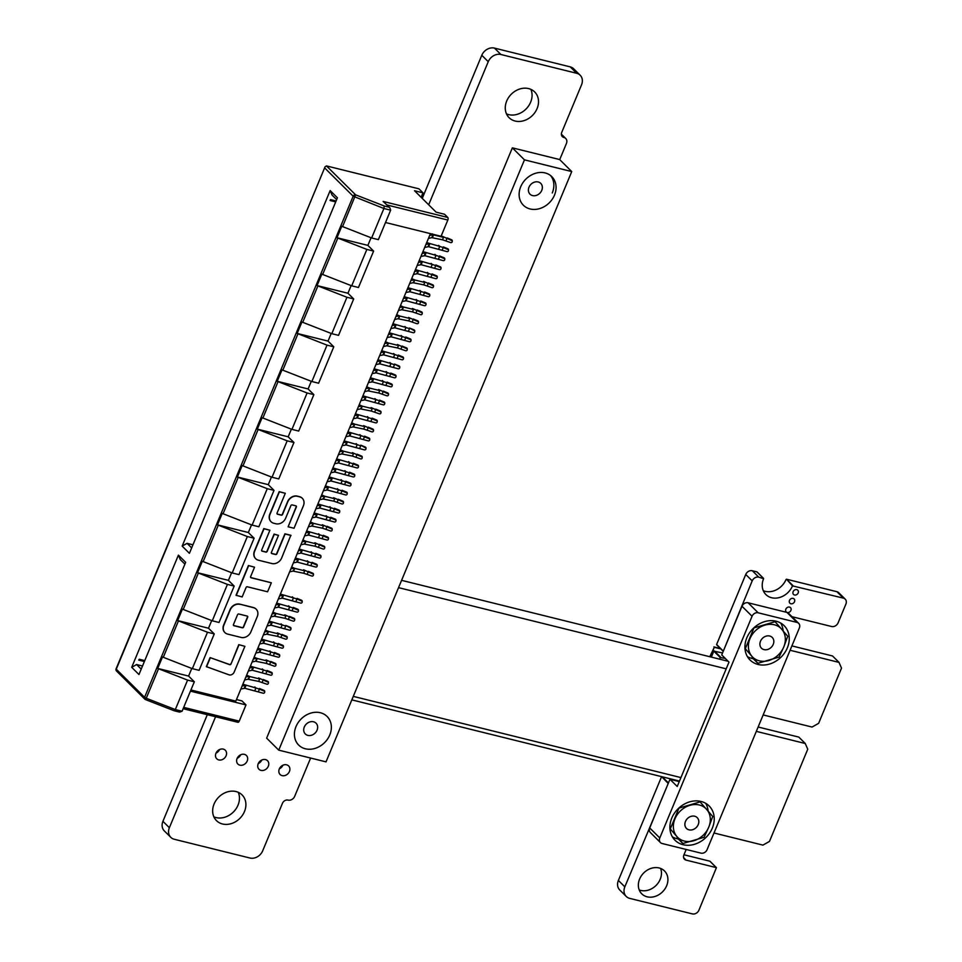 <?xml version="1.0" encoding="UTF-8"?>
<svg xmlns="http://www.w3.org/2000/svg" width="962" height="962" viewBox="0 0 962 962"><rect width="100%" height="100%" fill="white"/><g stroke="black" fill="none" stroke-linecap="round" stroke-linejoin="round"><path stroke-width="1.44" d="M686.171 849.47L683.886 854.977A4.642 3.836 134.8 0 0 684.499 859.246A4.642 3.836 134.8 0 0 686.05 860.1L716.425 867.664L698.929 910.172A5.423 4.473 -45.2 0 1 692.375 913.9L629.713 898.376A10.462 8.646 -45.2 0 1 626.226 896.44A10.462 8.646 -45.2 0 1 624.831 886.844L668.446 782.936L662.289 776.815M667.977 783.2L661.628 776.647M626.226 896.44L619.768 890.03A10.462 8.646 -45.2 0 1 618.386 880.434L661.531 776.791M716.305 867.592L710.04 861.387M683.97 854.773L709.848 861.194M756.324 731.373L805.23 743.494L807.755 749.206L769.48 841.401L762.926 845.117L714.02 832.996M758.14 727.007L798.773 737.084L805.35 743.554M790.079 650.264L838.984 662.385L841.522 668.097L818.626 723.34L812.06 727.056L763.155 714.934M791.894 645.899L832.539 655.976L839.104 662.445M723.244 651.286L752.2 580.868A5.423 4.473 -45.2 0 1 758.765 577.152L763.587 578.727A17.256 14.25 134.8 0 0 765.884 594.552A17.256 14.25 134.8 0 0 792.496 585.882L843.373 598.123A5.423 4.473 -45.2 0 1 845.189 599.122A5.423 4.473 -45.2 0 1 845.899 604.1L838.118 622.787A5.423 4.473 -45.2 0 1 831.565 626.502L791.991 616.702M792.496 585.882L786.519 579.22L836.928 591.714A5.423 4.473 -45.2 0 1 838.732 592.712L845.189 599.122M763.287 590.704A17.256 14.25 134.8 0 0 786.05 579.485M763.407 578.306L757.166 572.101M723.063 650.865L716.618 644.456L745.742 574.47A5.423 4.473 -45.2 0 1 752.32 570.743L756.962 571.897M723.051 651.082L716.618 644.456M719.612 659.15L720.273 657.551L713.828 651.154L722.558 652.933M720.273 657.551L725.264 658.417M711.351 657.106L713.828 651.154M790.896 603.751A3.03 2.501 -45.2 0 1 790.247 599.29A3.03 2.501 -45.2 0 1 794.227 602.272A3.03 2.501 -45.2 0 1 790.896 603.751M787.253 612.493A3.03 2.501 -45.2 0 1 786.603 608.032A3.03 2.501 -45.2 0 1 790.596 611.014A3.03 2.501 -45.2 0 1 787.253 612.493M794.54 595.009A3.03 2.501 -45.2 0 1 793.89 590.548A3.03 2.501 -45.2 0 1 797.871 593.53A3.03 2.501 -45.2 0 1 794.54 595.009M647.125 896.812A16.126 13.324 -45.2 0 1 641.762 893.83A16.126 13.324 -45.2 0 1 643.674 873.003A16.126 13.324 -45.2 0 1 664.501 870.947A16.126 13.324 -45.2 0 1 664.922 888.936A16.126 13.324 -45.2 0 1 647.125 896.812M660.593 868.433A16.126 13.324 -45.2 0 1 656.745 884.727A16.126 13.324 -45.2 0 1 640.68 890.403A16.126 13.324 -45.2 0 1 639.225 889.946M428.679 204.786L488.251 61.688A10.486 8.658 -45.2 0 1 500.913 54.509L576.671 73.28A10.462 8.646 -45.2 0 1 580.146 75.204A10.462 8.646 -45.2 0 1 581.541 84.812L561.748 132.359A4.642 3.836 134.8 0 0 562.361 136.628A4.642 3.836 134.8 0 0 563.912 137.482A5.423 4.473 -45.2 0 1 565.728 138.48A5.423 4.473 -45.2 0 1 566.438 143.458L559.716 159.62M422.234 198.388L481.794 55.279A10.486 8.658 -45.2 0 1 494.468 48.1L570.225 66.871A10.462 8.646 -45.2 0 1 573.701 68.807L580.146 75.204M310.618 758.044L294.661 796.368A5.423 4.473 -45.2 0 1 288.095 800.095A4.666 3.848 134.8 0 0 282.467 803.294L262.674 850.841A10.486 8.658 -45.2 0 1 250.012 858.032L174.254 839.261A10.498 8.67 -45.2 0 1 170.779 837.325L164.334 830.915A10.498 8.67 -45.2 0 1 162.927 821.307L207.311 714.694M170.779 837.325A10.498 8.67 -45.2 0 1 169.372 827.717L215.572 716.75M515.139 121.044A18.146 14.995 -45.2 0 1 509.102 117.689A18.146 14.995 -45.2 0 1 511.255 94.252A18.146 14.995 -45.2 0 1 534.68 91.943A18.146 14.995 -45.2 0 1 535.149 112.181A18.146 14.995 -45.2 0 1 515.139 121.044M530.856 89.346A18.146 14.995 -45.2 0 1 527.008 107.972A18.146 14.995 -45.2 0 1 508.694 114.634A18.146 14.995 -45.2 0 1 506.481 113.889M282.119 775.625A6.049 5.002 -45.2 0 1 280.098 774.506A6.049 5.002 -45.2 0 1 280.82 766.702A6.049 5.002 -45.2 0 1 288.624 765.932A6.049 5.002 -45.2 0 1 288.792 772.678A6.049 5.002 -45.2 0 1 282.119 775.625M282.912 765.235A6.049 5.002 -45.2 0 1 279.365 768.806M261.003 770.394A6.049 5.002 -45.2 0 1 258.994 769.275A6.049 5.002 -45.2 0 1 259.716 761.471A6.049 5.002 -45.2 0 1 267.52 760.702A6.049 5.002 -45.2 0 1 267.676 767.436A6.049 5.002 -45.2 0 1 261.003 770.394M261.808 760.004A6.049 5.002 -45.2 0 1 258.261 763.563M222.523 823.989A18.146 14.995 -45.2 0 1 216.486 820.646A18.146 14.995 -45.2 0 1 218.651 797.209A18.146 14.995 -45.2 0 1 242.063 794.901A18.146 14.995 -45.2 0 1 242.544 815.127A18.146 14.995 -45.2 0 1 222.523 823.989M238.239 792.303A18.146 14.995 -45.2 0 1 234.403 810.93A18.146 14.995 -45.2 0 1 216.077 817.58A18.146 14.995 -45.2 0 1 213.865 816.834M218.783 759.932A6.049 5.002 -45.2 0 1 216.775 758.814A6.049 5.002 -45.2 0 1 217.484 750.997A6.049 5.002 -45.2 0 1 225.3 750.228A6.049 5.002 -45.2 0 1 225.457 756.974A6.049 5.002 -45.2 0 1 218.783 759.932M219.576 749.542A6.049 5.002 -45.2 0 1 216.041 753.102M239.899 765.163A6.049 5.002 -45.2 0 1 237.879 764.044A6.049 5.002 -45.2 0 1 238.6 756.24A6.049 5.002 -45.2 0 1 246.404 755.471A6.049 5.002 -45.2 0 1 246.561 762.205A6.049 5.002 -45.2 0 1 239.899 765.163M240.692 754.773A6.049 5.002 -45.2 0 1 237.145 758.333M272.799 612.325L275.397 613.347L272.15 613.888M270.887 616.919L274.23 616.161L275.974 613.419L273.304 612.241M284.824 614.862L293.927 618.915A1.215 1.166 -174.7 0 1 294.661 620.105A1.215 1.166 -174.7 0 1 293.025 621.079L284.932 618.313L274.23 616.161M284.932 618.313L285.942 615.884L275.974 613.419L274.831 616.185M288.492 619.372L289.514 616.414L293.987 618.253A1.215 1.166 5.3 0 1 294.721 619.444L294.661 620.105M310.317 522.198L312.915 523.232L309.668 523.761M308.405 526.791L311.748 526.034L313.492 523.304L310.822 522.113M322.342 524.747L331.445 528.787A1.215 1.166 -174.7 0 1 332.179 529.978A1.215 1.166 -174.7 0 1 330.543 530.952L322.45 528.198L311.748 526.034M322.45 528.198L323.46 525.769L313.492 523.304L312.337 526.07M326.01 529.244L327.02 526.298L331.505 528.138A1.215 1.166 5.3 0 1 332.239 529.328L332.179 529.978M400.348 305.916L402.946 306.938L399.699 307.467M398.436 310.498L401.779 309.752L403.523 307.01L400.853 305.832M412.373 308.453L421.476 312.506A1.215 1.166 -174.7 0 1 422.21 313.684A1.215 1.166 -174.7 0 1 420.574 314.658L412.482 311.904L401.779 309.752M412.482 311.904L413.492 309.475L403.523 307.01L402.381 309.776M416.041 312.951L417.063 310.005L421.536 311.844A1.215 1.166 5.3 0 1 422.27 313.035L422.21 313.684M359.079 405.05L361.688 406.072L358.429 406.601M357.167 409.632L360.51 408.886L362.265 406.144L359.596 404.966M371.104 407.587L380.206 411.628A1.215 1.166 -174.7 0 1 380.952 412.818A1.215 1.166 -174.7 0 1 379.305 413.792L371.212 411.039L360.51 408.886M371.212 411.039L372.222 408.609L362.265 406.144L361.111 408.91M374.771 412.085L375.793 409.139L380.267 410.978A1.215 1.166 5.3 0 1 381.012 412.169L380.952 412.818M254.04 657.383L256.65 658.417L253.391 658.946M252.128 661.976L255.471 661.219L257.227 658.489L254.545 657.299M266.065 659.92L275.168 663.972A1.215 1.166 -174.7 0 1 275.914 665.163A1.215 1.166 -174.7 0 1 274.266 666.137L266.173 663.371L255.471 661.219M266.173 663.371L267.183 660.954L257.227 658.489L256.072 661.243M269.733 664.429L270.755 661.483L275.228 663.323A1.215 1.166 5.3 0 1 275.974 664.501L275.914 665.163M291.558 567.267L294.156 568.289L290.909 568.831M289.646 571.861L292.989 571.103L294.733 568.362L292.063 567.183M303.583 569.805L312.686 573.857A1.215 1.166 -174.7 0 1 313.42 575.035A1.215 1.166 -174.7 0 1 311.784 576.01L303.691 573.256L292.989 571.103M303.691 573.256L304.701 570.827L294.733 568.362L293.59 571.127M307.251 574.302L308.261 571.356L312.746 573.196A1.215 1.166 5.3 0 1 313.48 574.386L313.42 575.035M428.451 238.408L431.794 237.65L432.96 234.836L429.713 235.377M430.868 233.73L433.537 234.908L432.419 233.886M442.388 236.351L451.491 240.404A1.215 1.166 -174.7 0 1 452.224 241.594A1.215 1.166 -174.7 0 1 450.589 242.568L442.496 239.803L431.794 237.65M442.496 239.803L443.506 237.373L433.537 234.908L432.383 237.674M446.055 240.861L447.065 237.903L451.551 239.754A1.215 1.166 5.3 0 1 452.284 240.933L452.224 241.594M385.341 341.955L387.939 342.989L384.692 343.518M383.429 346.548L386.772 345.791L388.516 343.061L385.846 341.871M397.366 344.504L406.469 348.545A1.215 1.166 -174.7 0 1 407.203 349.735A1.215 1.166 -174.7 0 1 405.567 350.709L397.474 347.943L386.772 345.791M397.474 347.943L398.484 345.526L388.516 343.061L387.373 345.827M401.034 349.002L402.056 346.055L406.529 347.895A1.215 1.166 5.3 0 1 407.263 349.086L407.203 349.735M340.32 450.108L342.929 451.13L339.67 451.671M338.408 454.701L341.763 453.944L343.506 451.202L340.837 450.024M352.357 452.645L361.447 456.697A1.215 1.166 -174.7 0 1 362.193 457.876A1.215 1.166 -174.7 0 1 360.558 458.862L352.465 456.096L341.763 453.944M352.465 456.096L353.463 453.667L343.506 451.202L342.352 453.968M356.012 457.154L357.034 454.196L361.52 456.036A1.215 1.166 5.3 0 1 362.253 457.227L362.193 457.876M321.573 495.165L324.17 496.188L320.911 496.729M319.661 499.759L323.004 499.001L324.747 496.272L322.078 495.081M333.598 497.703L342.7 501.755A1.215 1.166 -174.7 0 1 343.434 502.946A1.215 1.166 -174.7 0 1 341.799 503.92L333.706 501.154L323.004 499.001M333.706 501.154L334.716 498.737L324.747 496.272L323.593 499.025M337.265 502.212L338.275 499.254L342.761 501.106A1.215 1.166 5.3 0 1 343.494 502.284L343.434 502.946M411.604 278.872L414.201 279.906L410.954 280.435M409.692 283.465L413.035 282.708L414.778 279.978L412.109 278.788M423.629 281.409L432.732 285.461A1.215 1.166 -174.7 0 1 433.465 286.652A1.215 1.166 -174.7 0 1 431.83 287.626L423.737 284.86L413.035 282.708M423.737 284.86L424.747 282.443L414.778 279.978L413.636 282.744M427.296 285.918L428.306 282.972L432.792 284.812A1.215 1.166 5.3 0 1 433.525 285.991L433.465 286.652M265.296 630.351L267.893 631.373L264.646 631.914M263.384 634.944L266.727 634.186L268.47 631.445L265.801 630.266M277.321 632.888L286.423 636.94A1.215 1.166 -174.7 0 1 287.157 638.119A1.215 1.166 -174.7 0 1 285.522 639.105L277.429 636.339L266.727 634.186M277.429 636.339L278.439 633.91L268.47 631.445L267.328 634.211M280.988 637.397L282.01 634.439L286.484 636.279A1.215 1.166 5.3 0 1 287.229 637.469L287.157 638.119M302.814 540.223L305.411 541.257L302.164 541.786M300.902 544.817L304.245 544.059L305.988 541.329L303.319 540.139M314.839 542.76L323.941 546.813A1.215 1.166 -174.7 0 1 324.675 548.003A1.215 1.166 -174.7 0 1 323.04 548.977L314.947 546.212L304.245 544.059M314.947 546.212L315.957 543.795L305.988 541.329L304.834 544.095M318.506 547.27L319.516 544.324L324.002 546.163A1.215 1.166 5.3 0 1 324.735 547.354L324.675 548.003M366.582 387.025L369.192 388.047L365.933 388.588M364.67 391.618L368.013 390.861L369.769 388.119L367.087 386.94M378.607 389.562L387.71 393.614A1.215 1.166 -174.7 0 1 388.456 394.793A1.215 1.166 -174.7 0 1 386.808 395.767L378.715 393.013L368.013 390.861M378.715 393.013L379.725 390.584L369.769 388.119L368.614 390.885M382.275 394.059L383.297 391.113L387.77 392.953A1.215 1.166 5.3 0 1 388.516 394.143L388.456 394.793M396.597 314.923L399.194 315.945L395.947 316.486M394.685 319.516L398.027 318.759L399.771 316.029L397.102 314.839M408.622 317.46L417.724 321.512A1.215 1.166 -174.7 0 1 418.458 322.703A1.215 1.166 -174.7 0 1 416.823 323.677L408.73 320.911L398.027 318.759M408.73 320.911L409.74 318.494L399.771 316.029L398.629 318.783M412.289 321.969L413.311 319.011L417.785 320.863A1.215 1.166 5.3 0 1 418.518 322.042L418.458 322.703M351.575 423.064L354.184 424.098L350.926 424.627M349.663 427.657L353.006 426.912L354.762 424.17L352.092 422.979M363.612 425.613L372.703 429.653A1.215 1.166 -174.7 0 1 373.448 430.844A1.215 1.166 -174.7 0 1 371.813 431.818L363.708 429.064L353.006 426.912M363.708 429.064L364.718 426.635L354.762 424.17L353.607 426.936M367.268 430.11L368.29 427.164L372.763 429.004A1.215 1.166 5.3 0 1 373.509 430.194L373.448 430.844M246.537 675.408L249.146 676.43L245.887 676.971M244.625 680.002L247.968 679.244L249.723 676.514L247.054 675.324M258.562 677.945L267.664 681.998A1.215 1.166 -174.7 0 1 268.41 683.188A1.215 1.166 -174.7 0 1 266.763 684.162L258.67 681.397L247.968 679.244M258.67 681.397L259.68 678.98L249.723 676.514L248.569 679.268M262.229 682.455L263.251 679.497L267.725 681.349A1.215 1.166 5.3 0 1 268.47 682.527L268.41 683.188M330.351 200.565L335.702 201.888L330.279 200.565L330.579 199.627L336.075 200.986M336.652 199.603L332.034 195.021L330.158 190.572L337.409 197.787L189.418 553.306L182.167 546.103L330.158 190.572M182.167 546.103L187.049 543.338L191.666 547.919M192.965 544.805L187.049 543.338M139.033 660.185L144.384 661.507M139.262 659.247L138.949 660.185L139.262 659.247L144.757 660.605M184.908 564.153L180.291 559.559L178.415 555.122L185.666 562.325L138.961 674.53L131.71 667.315L178.415 555.122M131.71 667.315L136.592 664.55L141.21 669.143M142.508 666.017L136.592 664.55M285.305 493.29L279.389 491.822L270.009 514.357A8.069 6.662 134.8 0 0 271.08 521.753A8.069 6.662 134.8 0 0 273.761 523.244L275.878 523.761A8.069 6.662 134.8 0 0 285.63 518.229L290.885 505.615A1.01 0.83 -45.2 0 1 292.099 504.918L295.899 505.856A1.01 0.83 -45.2 0 1 296.368 506.974L288.119 526.803L294.035 528.258L303.415 505.735A8.069 6.662 134.8 0 0 302.333 498.34A8.069 6.662 134.8 0 0 299.651 496.849L297.547 496.32A8.069 6.662 134.8 0 0 287.782 501.863L282.539 514.478A1.01 0.83 -45.2 0 1 281.313 515.175L277.513 514.225A1.01 0.83 -45.2 0 1 277.044 513.119L285.305 493.29L279.184 491.63L269.805 514.153A8.069 6.662 134.8 0 0 270.875 521.548A8.069 6.662 134.8 0 0 270.983 521.657M302.236 498.232A8.069 6.662 134.8 0 0 302.14 498.136A8.069 6.662 134.8 0 0 299.459 496.645L297.342 496.127A8.069 6.662 134.8 0 0 287.59 501.659L282.335 514.273A1.01 0.83 -45.2 0 1 281.108 514.971L277.309 514.033A1.01 0.83 -45.2 0 1 277.092 513.936M296.128 505.952A1.01 0.83 -45.2 0 1 296.176 506.77L288.119 526.803M291.029 535.473L285.113 534.006L276.864 553.835A1.01 0.83 -45.2 0 1 275.649 554.533L271.849 553.583A1.01 0.83 -45.2 0 1 271.38 552.477L278.499 535.353L274.278 534.307L267.159 551.43A1.01 0.83 -45.2 0 1 265.933 552.116L262.133 551.178A1.01 0.83 -45.2 0 1 261.664 550.072L269.913 530.242L264.009 528.775L254.629 551.31A8.069 6.662 134.8 0 0 255.7 558.706A8.069 6.662 134.8 0 0 258.381 560.197L271.897 563.54A8.069 6.662 134.8 0 0 281.65 558.008L290.825 535.269L284.92 533.814L276.659 553.631A1.01 0.83 -45.2 0 1 275.445 554.328L271.645 553.39A1.01 0.83 -45.2 0 1 271.416 553.294M269.913 530.242L263.804 528.571L254.425 551.106A8.069 6.662 134.8 0 0 255.495 558.501A8.069 6.662 134.8 0 0 255.603 558.597M278.499 535.353L274.086 534.102L266.955 551.226A1.01 0.83 -45.2 0 1 265.728 551.923L261.929 550.973A1.01 0.83 -45.2 0 1 261.712 550.877M190.921 689.994L235.834 701.118L430.423 233.646M271.332 582.792L251.07 577.765A1.01 0.83 -45.2 0 1 250.601 576.659L254.533 567.195L248.424 565.524L236.039 595.274L242.159 596.933L246.092 587.469A1.01 0.83 -45.2 0 1 247.318 586.784L267.58 591.798L271.332 582.792L250.866 577.561A1.01 0.83 -45.2 0 1 250.637 577.465M256.096 609.09A8.069 6.662 134.8 0 0 255.988 608.994A8.069 6.662 134.8 0 0 253.307 607.503L239.803 604.148A8.069 6.662 134.8 0 0 230.038 609.692L223.665 625.011A8.069 6.662 134.8 0 0 224.735 632.407A8.069 6.662 134.8 0 0 224.843 632.503M230.796 663.816A1.01 0.83 -45.2 0 1 229.509 664.489L210.101 657.599L206.337 666.642L228.98 674.819A4.028 3.331 134.8 0 0 234.139 672.137L244.889 646.332L238.768 644.66L231 664.02A1.01 0.83 -45.2 0 1 229.714 664.694L210.101 657.599M371.633 237.975L378.379 239.646L390.656 210.173L383.898 208.501L371.633 237.975L341.763 226.286L337.001 237.734L366.859 249.411L351.707 285.822L321.849 274.146L317.075 285.582L346.945 297.27L331.794 333.682L301.924 321.993L297.162 333.441L327.02 345.13L311.868 381.529L281.998 369.853L277.236 381.301L307.106 392.977L291.943 429.389L262.085 417.7L257.323 429.148L287.181 440.837L272.03 477.248L242.159 465.56L237.398 477.008L267.268 488.684L252.104 525.096L222.246 513.419L217.484 524.855L247.342 536.543L232.191 572.955L202.321 561.267L197.559 572.715L227.429 584.391L212.265 620.803L182.407 609.126L177.645 620.574L207.503 632.25L192.352 668.662L162.482 656.974L157.72 668.422L187.59 680.11L175.312 709.571L182.071 711.255L194.336 681.781L187.59 680.11M346.945 297.27L353.703 298.941L338.54 335.353L331.794 333.682M207.503 632.25L214.261 633.922L199.11 670.334L192.352 668.662M227.429 584.391L234.175 586.074L219.023 622.474L212.265 620.803M327.02 345.13L333.778 346.801L318.626 383.213L311.868 381.529M366.859 249.411L373.617 251.094L358.465 287.494L351.707 285.822M307.106 392.977L313.865 394.648L298.701 431.06L291.943 429.389M247.342 536.543L254.1 538.215L238.949 574.627L232.191 572.955M267.268 488.684L274.026 490.367L258.862 526.767L252.104 525.096M287.181 440.837L293.939 442.508L278.788 478.92L272.03 477.248M183.694 707.371L239.237 721.139L245.995 704.918L241.967 700.913L236.484 699.554M190.44 691.149L245.995 704.918M421.128 197.282L422.979 192.833L418.951 188.829L326.479 165.921L325.06 166.799L116.27 669.179L144.589 697.306L353.162 196.224L324.843 168.097M390.656 210.173L389.935 207.876L383.165 201.443L447.763 217.46L444.54 214.249L436.099 212.157L414.538 190.741L422.979 192.833M447.763 217.46A2.02 1.022 103.9 0 1 447.823 220.057L387.037 204.99M385.509 222.511L441.065 236.279L447.823 220.057M239.237 721.139A2.02 1.022 103.9 0 1 237.951 722.294A2.02 1.022 103.9 0 1 237.686 722.137M337.001 237.734L367.881 245.382L371.055 237.746M367.881 245.382L373.617 251.094M317.075 285.582L347.955 293.242L351.13 285.606M347.955 293.242L353.703 298.941M297.162 333.441L328.042 341.089L331.217 333.453M328.042 341.089L333.778 346.801M277.236 381.301L308.117 388.949L311.291 381.313M308.117 388.949L313.865 394.648M257.323 429.148L288.191 436.808L291.378 429.16M288.191 436.808L293.939 442.508M237.398 477.008L268.278 484.656L271.452 477.02M268.278 484.656L274.026 490.367M217.484 524.855L248.352 532.515L251.539 524.879M248.352 532.515L254.1 538.215M197.559 572.715L228.439 580.363L231.614 572.727M228.439 580.363L234.175 586.074M177.645 620.574L208.513 628.222L211.7 620.586M208.513 628.222L214.261 633.922M157.72 668.422L188.6 676.07L191.775 668.434M188.6 676.07L194.336 681.781M254.533 567.195L248.424 565.524M248.629 565.728L236.243 595.466M239.995 604.352A8.069 6.662 134.8 0 0 230.243 609.884L223.869 625.204A8.069 6.662 134.8 0 0 224.94 632.611A8.069 6.662 134.8 0 0 227.621 634.09L241.137 637.445A8.069 6.662 134.8 0 0 250.89 631.902L257.263 616.582A8.069 6.662 134.8 0 0 256.193 609.187A8.069 6.662 134.8 0 0 253.511 607.695L239.803 604.148M237.566 614.682L233.441 624.603A1.01 0.83 134.8 0 0 233.91 625.709L242.352 627.801A1.01 0.83 134.8 0 0 243.566 627.104L247.691 617.195A1.01 0.83 134.8 0 0 247.222 616.089L238.78 613.996A1.01 0.83 134.8 0 0 237.566 614.682M233.477 625.408A1.01 0.83 134.8 0 0 233.706 625.504L242.147 627.597A1.01 0.83 134.8 0 0 243.374 626.911L247.499 616.991A1.01 0.83 134.8 0 0 247.45 616.185M210.293 657.804L206.529 666.846M244.889 646.332L238.768 644.66M238.973 644.865L231 664.02M182.071 711.255L179.581 712.108L174.302 710.798L175.312 709.571L146.248 698.256L145.539 699.602L174.278 710.798M116.534 671.019A2.02 1.671 -45.2 0 1 116.27 669.179L116.101 668.818A2.02 2.02 0 0 0 116.534 671.019L144.853 699.158A2.02 1.671 -45.2 0 0 145.527 699.518L145.539 699.602A2.02 2.02 0 0 1 144.853 699.158A2.02 1.671 -45.2 0 1 144.589 697.306L146.248 698.256L158.514 668.782M389.935 207.876L383.165 201.443M326.479 165.921L355.603 194.841L342.556 226.647M384.235 205.988L355.603 194.841A2.02 1.671 134.8 0 0 353.162 196.224L383.898 208.501L384.235 205.988L388.913 207.155M420.947 256.433L424.879 255.7L443.085 260.594A1.215 1.166 -174.7 0 0 444.721 259.62A1.215 1.166 -174.7 0 0 443.987 258.429L439.502 256.589L439.562 255.928L444.047 257.768A1.215 1.166 5.3 0 1 444.781 258.958L444.721 259.62M434.992 257.828L436.002 255.399L439.502 256.589L438.552 258.886M434.884 254.377L436.002 255.399L423.364 251.755L426.034 252.934L424.879 255.7M424.29 255.676L425.457 252.862L422.21 253.403M375.926 364.574L379.87 363.852L398.064 368.735A1.215 1.166 -174.7 0 0 399.699 367.761A1.215 1.166 -174.7 0 0 398.965 366.57L394.552 364.081L399.026 365.921A1.215 1.166 5.3 0 1 399.771 367.111L399.699 367.761M389.971 365.969L390.981 363.552L394.492 364.73L393.53 367.027M389.863 362.518L390.981 363.552L378.343 359.896L381.012 361.087L379.87 363.852M379.268 363.816L380.435 361.015L377.188 361.544M330.904 472.727L334.848 471.993L353.054 476.875A1.215 1.166 -174.7 0 0 354.689 475.901A1.215 1.166 -174.7 0 0 353.956 474.723L349.471 472.883L349.531 472.222L354.016 474.062A1.215 1.166 5.3 0 1 354.75 475.252L354.689 475.901M344.961 474.122L345.971 471.693L349.471 472.883L348.521 475.168M344.853 470.671L345.971 471.693L333.333 468.049L336.003 469.228L334.848 471.993M334.259 471.969L335.425 469.155L332.167 469.697M274.639 607.9L278.583 607.178L296.777 612.06A1.215 1.166 -174.7 0 0 298.412 611.086A1.215 1.166 -174.7 0 0 297.679 609.896L293.206 608.056L293.266 607.407L297.739 609.247A1.215 1.166 5.3 0 1 298.473 610.437L298.412 611.086M288.684 609.307L289.694 606.878L293.206 608.056L292.244 610.353M288.576 605.856L289.694 606.878L277.056 603.222L279.726 604.413L278.583 607.178M277.982 607.154L279.148 604.34L275.902 604.87M312.157 517.784L316.089 517.051L334.295 521.945A1.215 1.166 -174.7 0 0 335.93 520.971A1.215 1.166 -174.7 0 0 335.197 519.781L330.712 517.941L330.772 517.279L335.257 519.131A1.215 1.166 5.3 0 1 335.991 520.31L335.93 520.971M326.202 519.179L327.212 516.75L330.712 517.941L329.762 520.238M326.094 515.728L327.212 516.75L314.574 513.107L317.244 514.285L316.089 517.051M315.5 517.027L316.666 514.213L313.42 514.754M402.188 301.491L406.132 300.757L424.326 305.651A1.215 1.166 -174.7 0 0 425.962 304.677A1.215 1.166 -174.7 0 0 425.228 303.487L420.743 301.647L420.803 300.998L425.288 302.838A1.215 1.166 5.3 0 1 426.022 304.016L425.962 304.677M416.233 302.886L417.243 300.469L420.743 301.647L419.793 303.944M416.125 299.435L417.243 300.469L404.605 296.813L407.275 298.004L406.132 300.757M405.531 300.733L406.698 297.931L403.451 298.46M360.918 400.625L364.863 399.891L383.056 404.786A1.215 1.166 -174.7 0 0 384.704 403.812A1.215 1.166 -174.7 0 0 383.958 402.621L379.485 400.781L379.545 400.12L384.018 401.972A1.215 1.166 5.3 0 1 384.764 403.15L384.704 403.812M374.964 402.02L375.974 399.603L379.485 400.781L378.523 403.078M374.855 398.569L375.974 399.603L363.335 395.947L366.017 397.138L364.863 399.891M364.261 399.867L365.44 397.053L362.181 397.595M255.88 652.97L259.824 652.236L278.018 657.13A1.215 1.166 -174.7 0 0 279.653 656.144A1.215 1.166 -174.7 0 0 278.92 654.966L274.447 653.126L274.507 652.464L278.98 654.304A1.215 1.166 5.3 0 1 279.726 655.495L279.653 656.144M269.925 654.364L270.935 651.935L274.447 653.126L273.485 655.423M269.817 650.913L270.935 651.935L258.297 648.292L260.979 649.47L259.824 652.236M259.223 652.212L260.401 649.398L257.143 649.939M293.398 562.842L297.342 562.121L315.536 567.003A1.215 1.166 -174.7 0 0 317.171 566.029A1.215 1.166 -174.7 0 0 316.438 564.838L311.953 562.998L312.013 562.349L316.498 564.189A1.215 1.166 5.3 0 1 317.232 565.367L317.171 566.029M307.443 564.237L308.453 561.82L311.953 562.998L311.003 565.295M307.335 560.786L308.453 561.82L295.815 558.164L298.485 559.355L297.342 562.121M296.741 562.085L297.907 559.283L294.661 559.812M240.873 689.008L244.817 688.287L263.011 693.169A1.215 1.166 -174.7 0 0 264.658 692.195A1.215 1.166 -174.7 0 0 263.913 691.005L259.439 689.165L259.5 688.515L263.973 690.355A1.215 1.166 5.3 0 1 264.718 691.546L264.658 692.195M254.918 690.415L255.928 687.986L259.439 689.165L258.477 691.462M254.81 686.964L255.928 687.986L243.302 684.343L245.971 685.521L244.817 688.287M244.216 688.263L245.394 685.449L242.135 685.978M387.181 337.542L391.125 336.808L409.319 341.702A1.215 1.166 -174.7 0 0 410.954 340.728A1.215 1.166 -174.7 0 0 410.221 339.538L405.748 337.698L405.808 337.037L410.281 338.877A1.215 1.166 5.3 0 1 411.014 340.067L410.954 340.728M401.226 338.937L402.236 336.508L405.748 337.698L404.786 339.995M401.118 335.485L402.236 336.508L389.598 332.864L392.268 334.042L391.125 336.808M390.524 336.784L391.69 333.97L388.444 334.511M342.159 445.683L346.104 444.961L364.309 449.843A1.215 1.166 -174.7 0 0 365.945 448.869A1.215 1.166 -174.7 0 0 365.199 447.679L360.786 445.19L365.271 447.029A1.215 1.166 5.3 0 1 366.005 448.22L365.945 448.869M356.205 447.077L357.215 444.66L360.726 445.839L359.764 448.136M356.108 443.626L357.215 444.66L344.588 441.005L347.258 442.195L346.104 444.961M345.514 444.925L346.681 442.123L343.422 442.652M323.412 490.74L327.345 490.019L345.55 494.901A1.215 1.166 -174.7 0 0 347.186 493.927A1.215 1.166 -174.7 0 0 346.452 492.748L341.967 490.897L342.027 490.247L346.512 492.087A1.215 1.166 5.3 0 1 347.246 493.278L347.186 493.927M337.458 492.147L338.468 489.718L341.967 490.897L341.017 493.193M337.349 488.696L338.468 489.718L325.829 486.075L328.499 487.253L327.345 490.019M326.755 489.995L327.922 487.181L324.663 487.722M413.444 274.459L417.376 273.725L435.582 278.619A1.215 1.166 -174.7 0 0 437.217 277.633A1.215 1.166 -174.7 0 0 436.483 276.455L431.998 274.615L432.058 273.954L436.544 275.793A1.215 1.166 5.3 0 1 437.277 276.984L437.217 277.633M427.489 275.853L428.499 273.424L431.998 274.615L431.048 276.912M427.381 272.402L428.499 273.424L415.861 269.781L418.53 270.959L417.376 273.725M416.786 273.701L417.953 270.887L414.706 271.428M368.422 382.599L372.366 381.878L390.56 386.76A1.215 1.166 -174.7 0 0 392.195 385.786A1.215 1.166 -174.7 0 0 391.462 384.596L386.989 382.756L387.049 382.106L391.522 383.946A1.215 1.166 5.3 0 1 392.268 385.125L392.195 385.786M382.467 383.994L383.477 381.577L386.989 382.756L386.027 385.053M382.359 380.543L383.477 381.577L370.839 377.922L373.521 379.112L372.366 381.878M371.765 381.842L372.943 379.04L369.685 379.569M267.135 625.925L271.08 625.204L289.273 630.086A1.215 1.166 -174.7 0 0 290.909 629.112A1.215 1.166 -174.7 0 0 290.175 627.921L285.762 625.432L290.235 627.272A1.215 1.166 5.3 0 1 290.969 628.463L290.909 629.112M281.181 627.32L282.191 624.903L285.702 626.082L284.74 628.378M281.072 623.881L282.191 624.903L269.552 621.248L272.222 622.438L271.08 625.204M270.478 625.168L271.645 622.366L268.398 622.895M304.653 535.81L308.586 535.076L326.791 539.971A1.215 1.166 -174.7 0 0 328.427 538.997A1.215 1.166 -174.7 0 0 327.693 537.806L323.208 535.966L323.268 535.305L327.753 537.145A1.215 1.166 5.3 0 1 328.487 538.335L328.427 538.997M318.699 537.205L319.709 534.776L323.208 535.966L322.258 538.263M318.59 533.754L319.709 534.776L307.07 531.132L309.74 532.311L308.586 535.076M307.996 535.052L309.163 532.239L305.916 532.78M353.415 418.65L357.359 417.917L375.553 422.811A1.215 1.166 -174.7 0 0 377.2 421.837A1.215 1.166 -174.7 0 0 376.455 420.647L371.981 418.807L372.041 418.145L376.515 419.997A1.215 1.166 5.3 0 1 377.26 421.176L377.2 421.837M367.46 420.045L368.47 417.628L371.981 418.807L371.019 421.103M367.352 416.594L368.47 417.628L355.844 413.973L358.513 415.163L357.359 417.917M356.758 417.893L357.936 415.079L354.677 415.62M248.376 670.995L252.321 670.261L270.514 675.144A1.215 1.166 -174.7 0 0 272.162 674.17A1.215 1.166 -174.7 0 0 271.416 672.991L266.943 671.139L267.003 670.49L271.476 672.33A1.215 1.166 5.3 0 1 272.222 673.52L272.162 674.17M262.422 672.39L263.432 669.961L266.943 671.139L265.981 673.436M262.313 668.939L263.432 669.961L250.805 666.317L253.475 667.496L252.321 670.261M251.719 670.237L252.898 667.424L249.639 667.965M424.699 247.414L428.631 246.693L446.837 251.575A1.215 1.166 -174.7 0 0 448.472 250.601A1.215 1.166 -174.7 0 0 447.739 249.411L443.254 247.571L443.314 246.921L447.799 248.761A1.215 1.166 5.3 0 1 448.532 249.952L448.472 250.601M438.744 248.821L439.754 246.392L443.254 247.571L442.304 249.867M438.636 245.37L439.754 246.392L427.116 242.737L429.786 243.927L428.631 246.693M428.042 246.657L429.208 243.855L425.962 244.384M379.677 355.567L383.622 354.834L401.815 359.728A1.215 1.166 -174.7 0 0 403.451 358.742A1.215 1.166 -174.7 0 0 402.717 357.563L398.244 355.724L398.304 355.062L402.777 356.902A1.215 1.166 5.3 0 1 403.511 358.092L403.451 358.742M393.723 356.962L394.733 354.533L398.244 355.724L397.282 358.02M393.614 353.511L394.733 354.533L382.094 350.889L384.764 352.068L383.622 354.834M383.02 354.81L384.187 351.996L380.94 352.537M334.656 463.708L338.6 462.987L356.806 467.869A1.215 1.166 -174.7 0 0 358.441 466.895A1.215 1.166 -174.7 0 0 357.708 465.704L353.222 463.864L353.282 463.215L357.768 465.055A1.215 1.166 5.3 0 1 358.501 466.245L358.441 466.895M348.713 465.103L349.711 462.686L353.222 463.864L352.272 466.161M348.605 461.652L349.711 462.686L337.085 459.03L339.754 460.221L338.6 462.987M338.011 462.95L339.177 460.149L335.918 460.678M278.391 598.893L282.335 598.16L300.529 603.054A1.215 1.166 -174.7 0 0 302.164 602.08A1.215 1.166 -174.7 0 0 301.431 600.889L296.957 599.049L297.017 598.388L301.491 600.24A1.215 1.166 5.3 0 1 302.224 601.418L302.164 602.08M292.436 600.288L293.446 597.871L296.957 599.049L295.995 601.346M292.328 596.837L293.446 597.871L280.808 594.215L283.477 595.406L282.335 598.16M281.734 598.136L282.9 595.322L279.653 595.863M315.909 508.766L319.841 508.044L338.047 512.926A1.215 1.166 -174.7 0 0 339.682 511.952A1.215 1.166 -174.7 0 0 338.949 510.762L334.463 508.922L334.523 508.273L339.009 510.113A1.215 1.166 5.3 0 1 339.742 511.303L339.682 511.952M329.954 510.173L330.964 507.744L334.463 508.922L333.513 511.219M329.846 506.721L330.964 507.744L318.326 504.1L320.995 505.278L319.841 508.044M319.252 508.02L320.418 505.206L317.171 505.735M405.94 292.484L409.884 291.751L428.078 296.633A1.215 1.166 -174.7 0 0 429.713 295.659A1.215 1.166 -174.7 0 0 428.98 294.48L424.495 292.628L424.555 291.979L429.04 293.819A1.215 1.166 5.3 0 1 429.773 295.009L429.713 295.659M419.985 293.879L420.995 291.45L424.495 292.628L423.545 294.925M419.877 290.428L420.995 291.45L408.357 287.806L411.027 288.985L409.884 291.751M409.283 291.726L410.449 288.913L407.203 289.454M259.632 643.951L263.576 643.229L281.77 648.111A1.215 1.166 -174.7 0 0 283.405 647.137A1.215 1.166 -174.7 0 0 282.672 645.947L278.198 644.107L278.258 643.458L282.732 645.298A1.215 1.166 5.3 0 1 283.477 646.488L283.405 647.137M273.677 645.346L274.687 642.929L278.198 644.107L277.236 646.404M273.569 641.894L274.687 642.929L262.049 639.273L264.73 640.464L263.576 643.229M262.975 643.193L264.153 640.391L260.894 640.92M297.15 553.835L301.094 553.102L319.288 557.996A1.215 1.166 -174.7 0 0 320.923 557.01A1.215 1.166 -174.7 0 0 320.19 555.832L315.704 553.992L315.764 553.33L320.25 555.17A1.215 1.166 5.3 0 1 320.983 556.361L320.923 557.01M311.195 555.23L312.205 552.801L315.704 553.992L314.754 556.289M311.087 551.779L312.205 552.801L299.567 549.158L302.236 550.336L301.094 553.102M300.493 553.078L301.659 550.264L298.412 550.805M390.933 328.523L394.877 327.801L413.071 332.684A1.215 1.166 -174.7 0 0 414.706 331.71A1.215 1.166 -174.7 0 0 413.973 330.519L409.559 328.03L414.033 329.87A1.215 1.166 5.3 0 1 414.766 331.06L414.706 331.71M404.978 329.93L405.988 327.501L409.499 328.679L408.537 330.976M404.87 326.479L405.988 327.501L393.35 323.845L396.019 325.036L394.877 327.801M394.276 327.777L395.442 324.964L392.195 325.493M345.911 436.676L349.855 435.942L368.061 440.837A1.215 1.166 -174.7 0 0 369.697 439.862A1.215 1.166 -174.7 0 0 368.951 438.672L364.478 436.832L364.538 436.171L369.011 438.011A1.215 1.166 5.3 0 1 369.757 439.201L369.697 439.862M359.956 438.071L360.966 435.642L364.478 436.832L363.516 439.129M359.86 434.62L360.966 435.642L348.34 431.998L351.01 433.177L349.855 435.942M349.254 435.918L350.433 433.104L347.174 433.646M417.195 265.44L421.128 264.718L439.333 269.6A1.215 1.166 -174.7 0 0 440.969 268.626A1.215 1.166 -174.7 0 0 440.235 267.436L435.75 265.596L435.81 264.947L440.295 266.787A1.215 1.166 5.3 0 1 441.029 267.977L440.969 268.626M431.241 266.835L432.251 264.418L435.75 265.596L434.8 267.893M431.132 263.384L432.251 264.418L419.612 260.762L422.282 261.953L421.128 264.718M420.538 264.682L421.705 261.88L418.458 262.41M372.174 373.593L376.118 372.859L394.312 377.753A1.215 1.166 -174.7 0 0 395.947 376.767A1.215 1.166 -174.7 0 0 395.214 375.589L390.74 373.749L390.8 373.088L395.274 374.927A1.215 1.166 5.3 0 1 396.019 376.118L395.947 376.767M386.219 374.988L387.229 372.559L390.74 373.749L389.778 376.046M386.111 371.536L387.229 372.559L374.591 368.915L377.26 370.093L376.118 372.859M375.517 372.835L376.695 370.021L373.436 370.562M327.164 481.734L331.096 481L349.302 485.894A1.215 1.166 -174.7 0 0 350.938 484.92A1.215 1.166 -174.7 0 0 350.204 483.73L345.719 481.89L345.779 481.24L350.264 483.08A1.215 1.166 5.3 0 1 350.998 484.259L350.938 484.92M341.209 483.128L342.219 480.711L345.719 481.89L344.769 484.187M341.101 479.677L342.219 480.711L329.581 477.056L332.251 478.246L331.096 481M330.507 480.976L331.674 478.174L328.415 478.703M571.741 171.573L559.656 159.56L512.361 147.835L266.642 738.131L278.739 750.144L326.022 761.868L571.741 171.573L524.458 159.848L512.361 147.835M524.458 159.848L278.739 750.144M554.485 195.13A20.166 16.655 134.8 0 0 551.803 176.635A20.166 16.655 134.8 0 0 525.781 179.209A20.166 16.655 134.8 0 0 523.388 205.243A20.166 16.655 134.8 0 0 554.485 195.13M329.774 734.956A20.166 16.655 134.8 0 0 327.092 716.462A20.166 16.655 134.8 0 0 301.07 719.035A20.166 16.655 134.8 0 0 298.677 745.069A20.166 16.655 134.8 0 0 329.774 734.956M541.762 190.356A7.612 6.289 -45.2 0 1 530.014 194.18A7.612 6.289 -45.2 0 1 529.004 187.193A7.612 6.289 -45.2 0 1 540.74 183.369A7.612 6.289 -45.2 0 1 541.762 190.356M552.272 192.965A20.166 16.655 134.8 0 0 550.565 175.541M317.063 730.158A7.612 6.289 -45.2 0 1 305.315 733.982A7.612 6.289 -45.2 0 1 304.305 726.995A7.612 6.289 -45.2 0 1 316.041 723.183A7.612 6.289 -45.2 0 1 317.063 730.158M698.22 824.614A7.612 6.289 -45.2 0 1 686.483 828.438A7.612 6.289 -45.2 0 1 685.473 821.452A7.612 6.289 -45.2 0 1 697.209 817.628A7.612 6.289 -45.2 0 1 698.22 824.614M700.168 801.887L678.956 808.104L670.286 828.919L682.852 843.518L704.064 837.289L708.729 827.224L712.734 816.485L699.398 801.13M677.068 837.77L682.852 843.518M676.899 836.555A20.166 16.655 -45.2 0 1 674.951 818.842A20.166 16.655 -45.2 0 1 689.898 805.326A20.166 16.655 -45.2 0 1 706.781 809.511A20.166 16.655 134.8 0 1 708.729 827.224A20.166 16.655 -45.2 0 1 693.794 840.74A20.166 16.655 -45.2 0 1 676.899 836.555M773.232 644.396A7.612 6.289 -45.2 0 1 761.495 648.22A7.612 6.289 -45.2 0 1 760.485 641.233A7.612 6.289 -45.2 0 1 772.221 637.421A7.612 6.289 -45.2 0 1 773.232 644.396M775.192 621.668L753.967 627.897L745.309 648.701L757.864 663.299L779.088 657.082L783.753 647.005L787.746 636.267L774.386 620.875M752.08 657.551L757.864 663.299M751.923 656.337A20.166 16.655 -45.2 0 1 749.975 638.636A20.166 16.655 -45.2 0 1 764.91 625.12A20.166 16.655 -45.2 0 1 781.805 629.304A20.166 16.655 134.8 0 1 783.753 647.005A20.166 16.655 -45.2 0 1 768.806 660.521A20.166 16.655 -45.2 0 1 751.923 656.337M649.711 827.945L659.788 837.95A5.038 4.161 134.8 0 0 660.449 842.58L650.384 832.563A5.038 4.161 -45.2 0 1 649.711 827.945L669.961 779.28L677.224 786.483L728.992 662.121L721.74 654.918L741.991 606.252A5.038 4.161 -45.2 0 1 748.087 602.789L786.94 612.409A5.038 4.161 -45.2 0 1 788.612 613.347L798.688 623.352A5.038 4.161 134.8 0 0 797.017 622.426L786.94 612.409M679.256 781.589L669.961 779.28M671.789 818.061A24.194 19.986 134.8 0 0 675.011 840.247A24.194 19.986 134.8 0 0 706.24 837.168A24.194 19.986 134.8 0 0 709.114 805.928A24.194 19.986 134.8 0 0 671.789 818.061M746.825 637.818A24.194 19.986 134.8 0 0 750.035 660.004A24.194 19.986 134.8 0 0 781.264 656.926A24.194 19.986 134.8 0 0 784.138 625.673A24.194 19.986 134.8 0 0 746.825 637.818M659.788 837.95L752.068 616.257L741.991 606.252M660.449 842.58A5.038 4.161 134.8 0 0 662.133 843.506L700.973 853.138A5.038 4.161 134.8 0 0 707.07 849.674L799.362 627.97A5.038 4.161 134.8 0 0 798.688 623.352M748.087 602.789L758.164 612.794L797.017 622.426M758.164 612.794A5.038 4.161 134.8 0 0 752.068 616.257M747.402 656.613A24.194 19.986 134.8 0 0 753.258 658.729M783.14 630.856A24.194 19.986 134.8 0 0 780.723 623.075M672.378 836.856A24.194 19.986 134.8 0 0 678.282 838.984M708.104 811.062A24.194 19.986 134.8 0 0 705.699 803.318M710.305 656.842L714.285 647.294L720.803 648.917M709.788 656.721L714.285 647.294M713.876 646.897L720.406 648.52M353.282 696.38L680.928 777.585M398.545 587.65L726.19 668.843M624.831 886.844L618.386 880.434M686.05 860.1L683.633 857.695M843.373 598.123L836.928 591.714M792.965 585.63L786.519 579.22M758.765 577.152L752.32 570.743M752.2 580.868L745.742 574.47M720.742 657.299L714.297 650.889M563.912 137.482L561.495 135.077M576.671 73.28L570.225 66.871M500.913 54.509L494.468 48.1M488.251 61.688L481.794 55.279M169.372 827.717L162.927 821.307M293.927 618.915L293.987 618.253M331.445 528.787L331.505 528.138M421.476 312.506L421.536 311.844M380.206 411.628L380.267 410.978M275.168 663.972L275.228 663.323M312.686 573.857L312.746 573.196M451.491 240.404L451.551 239.754M406.469 348.545L406.529 347.895M361.447 456.697L361.52 456.036M342.7 501.755L342.761 501.106M432.732 285.461L432.792 284.812M286.423 636.94L286.484 636.279M323.941 546.813L324.002 546.163M387.71 393.614L387.77 392.953M417.724 321.512L417.785 320.863M372.703 429.653L372.763 429.004M267.664 681.998L267.725 681.349M317.881 285.954L302.717 322.354M178.439 620.935L163.287 657.335M198.352 573.075L183.201 609.487M297.955 333.802L282.804 370.214M337.794 238.095L322.643 274.507M278.042 381.661L262.879 418.073M218.278 525.228L203.126 561.628M238.203 477.368L223.04 513.78M258.117 429.509L242.965 465.921M330.579 199.627L330.038 200.433M443.987 258.429L444.047 257.768M398.965 366.57L399.026 365.921M353.956 474.723L354.016 474.062M297.679 609.896L297.739 609.247M335.197 519.781L335.257 519.131M425.228 303.487L425.288 302.838M383.958 402.621L384.018 401.972M278.92 654.966L278.98 654.304M316.438 564.838L316.498 564.189M263.913 691.005L263.973 690.355M410.221 339.538L410.281 338.877M365.199 447.679L365.271 447.029M346.452 492.748L346.512 492.087M436.483 276.455L436.544 275.793M391.462 384.596L391.522 383.946M290.175 627.921L290.235 627.272M327.693 537.806L327.753 537.145M376.455 420.647L376.515 419.997M271.416 672.991L271.476 672.33M447.739 249.411L447.799 248.761M402.717 357.563L402.777 356.902M357.708 465.704L357.768 465.055M301.431 600.889L301.491 600.24M338.949 510.762L339.009 510.113M428.98 294.48L429.04 293.819M282.672 645.947L282.732 645.298M320.19 555.832L320.25 555.17M413.973 330.519L414.033 329.87M368.951 438.672L369.011 438.011M440.235 267.436L440.295 266.787M395.214 375.589L395.274 374.927M350.204 483.73L350.264 483.08M709.98 861.267L716.425 867.664M757.094 571.969L763.539 578.378M716.666 644.805L723.123 651.214M561.375 134.175L565.728 138.48M183.129 708.705L237.951 722.294M116.101 668.818L325.06 166.799M138.72 660.052L144.372 661.531M401.587 580.339L728.126 661.267M351.827 699.879L679.473 781.072"/></g></svg>
